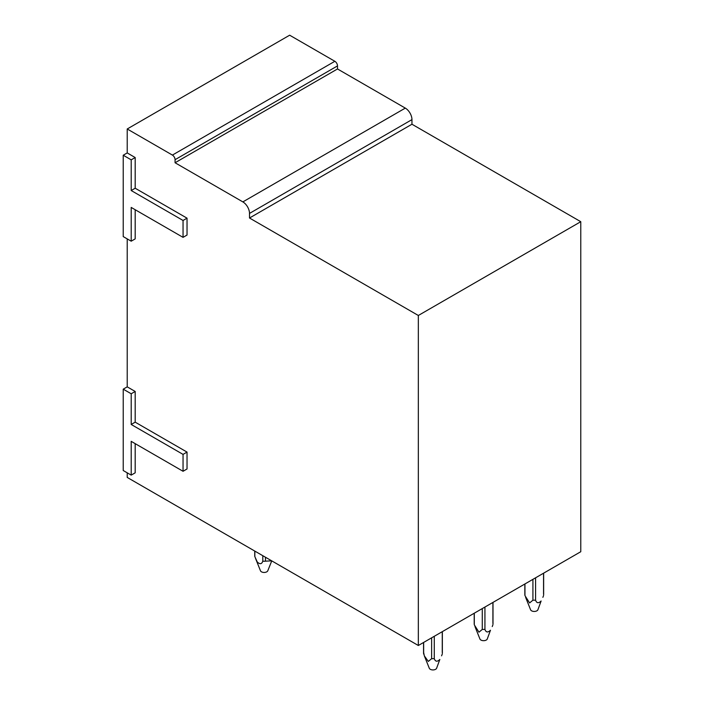 <?xml version="1.0" encoding="UTF-8"?>
<svg xmlns="http://www.w3.org/2000/svg" width="704" height="704" viewBox="0 0 704 704"><rect width="100%" height="100%" fill="white"/><g stroke="black" fill="none" stroke-linecap="round" stroke-linejoin="round"><path stroke-width="1.06" d="M183.049 471.284L187.035 468.978L187.035 452.091L135.186 422.162L135.186 391.459L127.213 386.857L123.226 389.162L123.226 470.518L131.199 475.121L131.199 441.346L183.049 471.284L183.049 454.397L131.199 424.468L131.199 393.765L123.226 389.162M131.199 475.121L135.186 472.815L135.186 443.652M127.213 472.815L127.213 477.418L418.334 645.498L418.334 315.48L249.506 218.011L249.506 213.409L411.954 119.618A9.398 5.43 60 0 0 405.302 108.108L337.506 68.966L337.506 65.903A3.758 2.174 60 0 0 334.849 61.292L289.652 35.2L127.213 128.982L127.213 152.926L123.226 155.232L123.226 236.588L131.199 241.19L131.199 207.425L183.049 237.354L183.049 220.466L131.199 190.538L131.199 159.834L123.226 155.232M405.302 108.108L242.862 201.898A9.398 5.43 60 0 1 249.506 213.409M242.862 201.898L175.067 162.756L175.067 159.685L337.506 65.903M334.849 61.292L172.41 155.082A3.758 2.174 60 0 1 175.067 159.685M172.41 155.082L127.213 128.982M183.049 237.354L187.035 235.048L187.035 218.17L135.186 188.232L135.186 157.538L127.213 152.926M135.186 209.722L135.186 238.885L131.199 241.19M127.213 238.885L127.213 386.857M418.334 645.498L580.774 551.716L580.774 221.698L411.954 124.23L411.954 119.618M337.506 68.966L175.067 162.756M411.954 124.23L249.506 218.011M580.774 221.698L418.334 315.48M135.186 391.459L131.199 393.765M135.186 422.162L131.199 424.468M187.035 452.091L183.049 454.397M135.186 157.538L131.199 159.834M135.186 188.232L131.199 190.538M187.035 218.17L183.049 220.466M423.65 652.511L424.318 655.82L428.305 661.426L431.622 658.671L431.622 637.824M423.65 654.051L423.65 642.426M434.28 636.284L434.28 658.671L431.622 658.671M442.262 631.682L442.262 652.511M424.318 655.82L429.29 668.246A3.758 2.174 180 0 0 432.441 669.909A3.758 2.174 180 0 0 436.251 668.8A3.758 2.174 180 0 0 436.621 668.246L439.824 659.481C437.21 661.989 435.362 661.716 434.28 658.671M441.584 655.82L442.262 654.051M482.275 608.582L482.275 629.438L478.958 632.183L474.294 624.809L474.294 613.184M484.933 607.05L484.933 629.438L482.275 629.438M474.294 623.269L474.294 624.809M492.906 602.439L492.906 623.269M474.971 626.578L479.934 639.003A3.758 2.174 180 0 0 483.094 640.666A3.758 2.174 180 0 0 486.904 639.558A3.758 2.174 180 0 0 487.265 639.003L490.477 630.238C487.863 632.746 486.015 632.474 484.933 629.438M492.237 626.578L492.906 624.809M532.919 579.339L532.919 600.195L529.602 602.95L524.946 595.575L524.946 583.95M535.577 577.808L535.577 600.195L532.919 600.195M524.946 594.026L524.946 595.575M543.55 573.206L543.55 594.026M525.615 597.344L530.587 609.77A3.758 2.174 180 0 0 533.738 611.433A3.758 2.174 180 0 0 537.548 610.315A3.758 2.174 180 0 0 537.909 609.77L541.121 600.996C538.507 603.504 536.659 603.231 535.577 600.195M542.881 597.344L543.55 595.575M254.83 551.1L254.83 556.582L257.25 561.977C259.899 564.476 261.747 564.212 262.794 561.185A9.398 5.43 0 0 0 265.47 561.185L271.665 560.815M262.803 555.702L262.803 561.185M265.461 557.242L265.461 561.185M255.49 558.316L260.471 570.768A3.758 2.174 0 0 0 260.832 571.322A3.758 2.174 0 0 0 264.642 572.431A3.758 2.174 0 0 0 267.793 570.768L271.753 560.868M254.734 551.047L254.734 555.817A9.398 5.43 0 0 0 254.83 556.582M423.553 642.479L423.553 653.286M442.358 631.629L442.358 653.286M474.206 613.246L474.206 624.043M493.002 602.386L493.002 624.043M524.85 584.003L524.85 594.801M543.646 573.144L543.646 594.801"/></g></svg>
